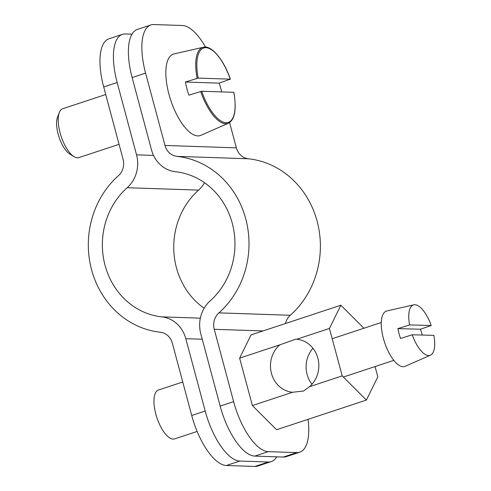 <?xml version="1.0" encoding="UTF-8"?>
<svg xmlns="http://www.w3.org/2000/svg" width="491" height="491" viewBox="0 0 491 491"><rect width="100%" height="100%" fill="white"/><g stroke="black" fill="none" stroke-linecap="round" stroke-linejoin="round"><path stroke-width="0.74" d="M150.872 24.961A51.469 20.321 71.7 0 0 145.6 73.11L132.134 77.56A51.469 20.321 -108.3 0 1 137.4 29.411L150.872 24.961A51.469 20.321 71.7 0 1 153.812 24.55L182.364 25.507A51.469 20.321 71.7 0 1 205.526 47.093M132.134 77.56L151.516 149.908A30.884 28.079 -88.1 0 0 175.545 171.74A72.913 66.297 91.9 0 1 232.274 223.288A72.913 66.297 91.9 0 1 210.148 300.885A30.884 28.079 -88.1 0 0 200.776 333.751L220.164 406.1L233.636 401.65L214.248 329.301A15.442 14.036 91.9 0 1 218.931 312.865A88.355 80.34 -88.1 0 0 245.745 218.839A88.355 80.34 -88.1 0 0 176.999 156.377A15.442 14.036 91.9 0 1 164.988 145.459L145.6 73.11M299.743 452.199L286.271 456.648A51.469 20.321 -108.3 0 1 283.332 457.053L296.803 452.604A51.469 20.321 71.7 0 0 299.743 452.199A51.469 20.321 71.7 0 0 308.06 419.339M233.636 401.65A51.469 20.321 71.7 0 0 268.252 451.646L254.78 456.096L283.332 457.053M254.78 456.096A51.469 20.321 -108.3 0 1 220.164 406.1M268.252 451.646L296.803 452.604M218.931 312.865L290.316 315.265A88.355 80.34 -88.1 0 0 317.125 221.232A88.355 80.34 -88.1 0 0 248.378 158.771L176.999 156.377M164.988 145.459L236.367 147.852L229.592 122.566M236.367 147.852A15.442 14.036 -88.1 0 0 248.378 158.771M290.316 315.265A15.442 14.036 -88.1 0 0 285.498 323.508M122.431 34.352A51.469 20.321 71.7 0 0 117.165 82.506L103.693 86.956A51.469 20.321 -108.3 0 1 108.959 38.801L122.431 34.352A51.469 20.321 71.7 0 1 125.371 33.947L131.987 34.167M103.693 86.956L123.081 159.305A15.442 14.036 91.9 0 1 118.392 175.735A88.355 80.34 -88.1 0 0 91.584 269.768A88.355 80.34 -88.1 0 0 160.324 332.229A15.442 14.036 91.9 0 1 172.341 343.148L191.723 415.496L205.195 411.041L185.813 338.698A30.884 28.079 -88.1 0 0 161.785 316.867A72.913 66.297 91.9 0 1 105.049 265.318A72.913 66.297 91.9 0 1 127.181 187.722A30.884 28.079 -88.1 0 0 136.547 154.855L117.165 82.506M271.308 461.589L257.836 466.039A51.469 20.321 -108.3 0 1 254.897 466.45L268.368 462A51.469 20.321 71.7 0 0 271.308 461.589A51.469 20.321 71.7 0 0 276.721 456.833M205.195 411.041A51.469 20.321 71.7 0 0 239.817 461.043L226.345 465.493L254.897 466.45M226.345 465.493A51.469 20.321 -108.3 0 1 191.723 415.496M239.817 461.043L268.368 462M204.139 308.244A72.913 66.297 91.9 0 1 198.56 190.115L127.181 187.722M204.569 182.756A30.884 28.079 91.9 0 1 198.56 190.115M201.691 91.234L233.79 92.308A39.176 15.466 71.7 0 1 226.032 122.713A39.176 15.466 71.7 0 1 201.691 91.234L188.882 95.162A41.164 16.252 71.7 0 1 185.359 82.022L198.174 78.094L230.267 79.168L219.133 83.151L185.359 82.022M198.174 78.094A39.176 15.466 71.7 0 1 205.932 47.688A39.176 15.466 71.7 0 1 230.267 79.168L229.948 79.407M221.693 91.903A41.164 16.252 71.7 0 0 219.133 83.151M197.13 78.302A40.035 15.804 71.7 0 1 203.311 47.253L173.955 53.942A42.889 16.933 71.7 0 0 169.561 96.432A42.889 16.933 71.7 0 0 197.799 135.909A42.889 16.933 71.7 0 0 200.844 135.338L228.413 123.223C234.882 119.626 236.705 109.327 233.869 92.339M105.718 94.524L62.725 108.732A25.735 10.158 71.7 0 0 59.362 112.47A25.735 10.158 71.7 0 0 61.148 136.351A25.735 10.158 71.7 0 0 73.945 156.598A25.735 10.158 71.7 0 0 77.4 157.807A25.735 10.158 71.7 0 0 78.867 157.599L119.068 144.323M59.362 112.47L57.527 117.153A21.444 8.464 71.7 0 0 59.018 137.057A21.444 8.464 71.7 0 0 69.673 153.929L73.945 156.598M342.202 375.879L309.496 386.687A26.594 24.188 -88.5 0 0 317.855 358.105A26.594 24.188 -88.5 0 0 296.724 339.263L329.43 328.461L342.202 375.879L366.396 400.067L377.825 376.824L375.056 366.568M309.496 386.687L303.493 391.032L292.581 392.272L252.392 405.548L276.593 429.735L366.396 400.067M363.892 328.246L340.858 305.218L251.054 334.893L239.626 358.129L279.815 344.854A26.594 24.188 -88.5 0 0 271.455 373.43A26.594 24.188 -88.5 0 0 292.581 392.272M239.626 358.129L252.392 405.548M279.815 344.854L295.723 339.195L296.724 339.263M340.858 305.218L329.43 328.461M312.945 348.26A26.594 24.188 -88.5 0 0 311.988 384.22M197.137 431.448L174.606 438.886A25.735 10.158 -108.3 0 1 156.887 417.638A25.735 10.158 -108.3 0 1 158.458 390.02L182.75 381.992M412.244 334.782A26.539 10.477 71.7 0 0 430.423 355.202A26.539 10.477 71.7 0 0 433.866 335.359L412.244 334.782L400.539 338.477A27.668 10.919 -108.3 0 1 397.888 328.62L409.586 324.925L431.215 325.502A26.539 10.477 71.7 0 0 413.784 304.837A26.539 10.477 71.7 0 0 409.586 324.925M413.784 304.837L386.804 310.987A29.165 11.514 71.7 0 0 383.422 338.471A29.165 11.514 71.7 0 0 405.087 366.335L430.423 355.202M431.215 325.502L420.462 329.228A27.668 10.919 -108.3 0 1 422.223 335.046M420.462 329.228L397.888 328.62M263.016 330.934L214.248 329.301M202.249 339.244L185.813 338.698M161.785 316.867L200.346 318.156M136.547 154.855L153.542 155.426M200.647 91.449A40.035 15.804 71.7 0 0 228.413 123.223M203.311 47.253C211.136 44.791 223.81 59.497 230.353 79.192M343.356 377.039L393.813 360.369M332.192 338.716L381.298 322.495"/></g></svg>
